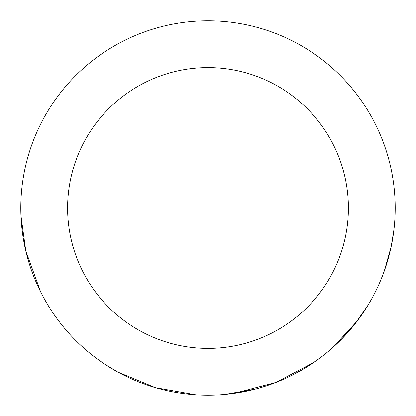 <?xml version="1.0" encoding="UTF-8"?>
<svg xmlns="http://www.w3.org/2000/svg" width="416" height="416" viewBox="0 0 416 416"><rect width="100%" height="100%" fill="white"/><g stroke="black" fill="none" stroke-linecap="round" stroke-linejoin="round"><path stroke-width="0.62" d="M67.6 208A140.4 140.4 0 0 1 208 67.6A140.4 140.4 0 0 1 348.4 208A140.4 140.4 0 0 1 208 348.4A140.4 140.4 0 0 1 67.6 208M361.66 314.922L356.938 321.407M354.437 324.62L353.553 325.723M351.14 328.64L349.726 330.299M349.289 330.808L347.771 332.535M347.76 332.545L345.067 335.499M344.755 335.832L334.651 345.852M357.386 320.819L332.774 347.552M276.011 382.408L266.744 385.746M266.297 385.892L257.899 388.424M255.507 389.069L225.17 394.41M321.017 357.235L313.804 362.435M311.475 364L310.549 364.614M306.358 367.281L292.453 375.066M280.956 380.401L278.684 381.342M209.955 395.19L196.882 394.867M195.614 394.789L155.423 387.665L117.822 372.05M116.693 371.42L105.44 364.608M40.617 291.824L25.776 250.874L20.966 215.873L20.8 208.094L20.847 212.087M45.079 300.196L40.981 292.552M37.882 286.12L35.157 279.895M31.569 270.582L30.888 268.616M29.042 262.933L27.576 257.915M27.05 255.97L26.057 252.06M25.776 250.874L25.626 250.224M25.204 248.368L24.866 246.813M24.643 245.726L23.436 239.294M22.428 232.643L21.065 217.922M20.966 215.873L20.92 214.75M392.449 239.97L391.144 246.766M390.26 250.718L390.151 251.191M390.042 251.649L389.189 255.05M389.121 255.325L387.27 261.914M385.918 266.214L384.868 269.334M384.108 271.487L380.895 279.776M20.8 208A187.2 187.2 0 0 0 208 395.2A187.2 187.2 0 0 0 395.2 208A187.2 187.2 0 0 0 208 20.8A187.2 187.2 0 0 0 20.8 208M393.957 229.544L391.165 246.652L384.316 270.894M313.596 362.575L275.881 382.46L234 393.385M367.64 305.77L354.952 323.97M351.796 327.865L340.6 340.137"/></g></svg>
